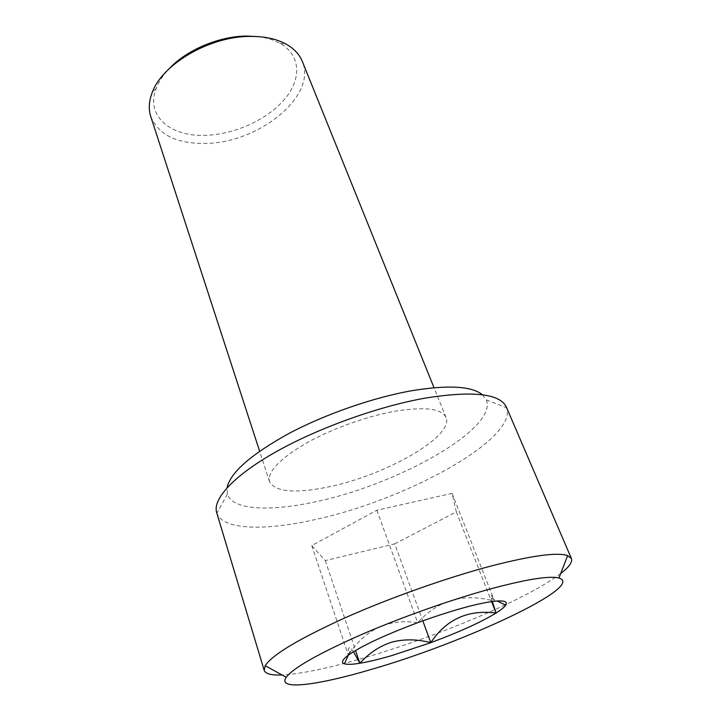 <?xml version="1.0" encoding="UTF-8"?>
<svg xmlns="http://www.w3.org/2000/svg" width="721" height="721" viewBox="0 0 721 721"><rect width="100%" height="100%" fill="white"/><g stroke="black" fill="none" stroke-linecap="round" stroke-linejoin="round"><path stroke-width="0.54" stroke-dasharray="3.6 2.7" d="M257.532 36.582C266.247 37.6 273.719 39.835 279.955 43.296C300.909 55.066 301.684 78.823 284.984 98.795C268.293 118.839 236.668 133.655 207.909 135.215C171.823 137.801 144.984 116.694 156.259 88.313C158.809 81.662 163.09 75.137 169.12 68.756M150.77 116.568C158.944 135.521 178.051 144.443 208.081 143.335C260.29 141.749 317.06 95.478 302.315 61.411M394.36 411.33C424.453 406.437 441.676 408.474 446.02 417.45C454.572 436.475 384.122 476.049 327.361 487.153C294.529 493.714 275.26 491.893 269.546 481.682C267.284 472.021 279.063 459.448 304.902 443.947C330.128 429.482 365.682 416.513 394.36 411.33M482.466 394.775L486.333 399.885C498.337 428.815 395.955 485.548 314.212 502.032C269.519 511.766 232.252 509.981 227.376 494.137L227.052 487.738M216.67 512.613L216.877 513.253C222.933 529.98 264.715 530.917 314.068 519.805C404.057 500.87 517.624 439.495 506.656 407.78L506.412 407.158M505.205 604.865C462.963 624.737 408.221 645.169 360.978 658.778C327.28 668.493 300.963 673.892 282.028 674.964M394.72 543.868L456.339 511.892L452.076 493.362L376.858 510.216L311.787 545.59L325.297 560.605L394.72 543.868L422.803 620.826M456.339 511.892L491.587 601.584M325.297 560.605L355.543 650.477M311.787 545.59L348.324 655.164C347.774 648.422 348.748 646.268 351.244 648.72L353.479 651.721M376.858 510.216L417.675 622.692C388.43 618.339 365.322 629.163 348.324 655.164L351.244 648.72M452.076 493.362L494.588 601.206C464.027 592.716 438.395 599.881 417.675 622.692M492.344 601.476L491.425 598.223C490.28 593.68 491.334 594.681 494.588 601.206M560.695 573.537C548.582 582.685 530.377 592.986 506.079 604.45M279.955 43.296L286.354 44.26M446.02 417.45L434.024 387.718M227.376 494.137L216.877 513.253M491.425 598.223L497.157 600.99M486.333 399.885L506.656 407.78M269.546 481.682L259.623 451.193M156.259 88.313L151.978 93.171"/><path stroke-width="1.08" d="M169.12 68.756C186.649 49.92 219.229 36.131 246.744 36.059L257.532 36.582M434.024 387.718L302.315 61.411C299.494 54.445 294.168 48.731 286.354 44.26C276.783 38.952 264.787 36.338 250.367 36.41C209.703 36.104 161.567 64.502 151.978 93.171C148.859 101.616 148.463 109.421 150.77 116.568L259.623 451.193M227.052 487.738C230.314 472.625 250.809 454.609 288.526 433.691C325.297 414.115 373.839 397.28 412.718 390.557C448.741 384.798 471.994 386.213 482.466 394.775M571.411 558.559L506.412 407.158C500.041 393.603 473.066 390.566 425.516 398.055C378.417 406.374 318.195 428.031 275.855 451.896C233.46 475.815 212.452 499.184 216.67 512.613L264.192 670.377L265.184 665.699C272.024 654.938 298.611 638.995 344.971 617.852C390.07 597.763 447.84 577.341 492.326 565.688C532.458 555.467 557.567 552.106 567.643 555.612L571.411 558.559C572.663 562.083 569.085 567.076 560.695 573.537M490.947 588.778C451.157 599.629 399.804 617.843 359.301 635.516C317.6 654.091 293.249 668.016 286.246 677.28C276.783 690.772 317.691 685.338 371.126 669.467C462.747 643.249 586.407 586.092 558.955 578.017C549.546 575.619 526.871 579.197 490.947 588.778M282.028 674.964C271.447 675.406 265.499 673.874 264.192 670.377M422.803 620.826L430.779 642.672C446.335 619.294 468.1 609.416 496.084 613.039L492.344 601.476M491.587 601.584L496.084 613.039C501.158 609.849 504.367 607.208 505.718 605.117C507.881 601.593 504.177 600.287 494.588 601.206C476.851 603.405 451.211 610.57 417.675 622.692C384.437 635.21 361.32 646.034 348.324 655.164C342.196 659.769 340.898 662.653 344.44 663.816C347.234 664.663 352.371 664.474 359.842 663.248C369.314 652.875 380.066 645.809 392.107 642.06C404.364 638.95 417.252 639.148 430.779 642.672C459.16 632.119 480.925 622.241 496.084 613.039M355.543 650.477L359.842 663.248C368.539 661.806 379.156 659.264 391.683 655.623L430.779 642.672M353.479 651.721L359.842 663.248M506.079 604.45L505.205 604.865M286.246 677.28L265.184 665.699M348.342 655.155L344.44 663.816M497.157 600.99L505.718 605.117M558.955 578.017L567.643 555.612"/></g></svg>
